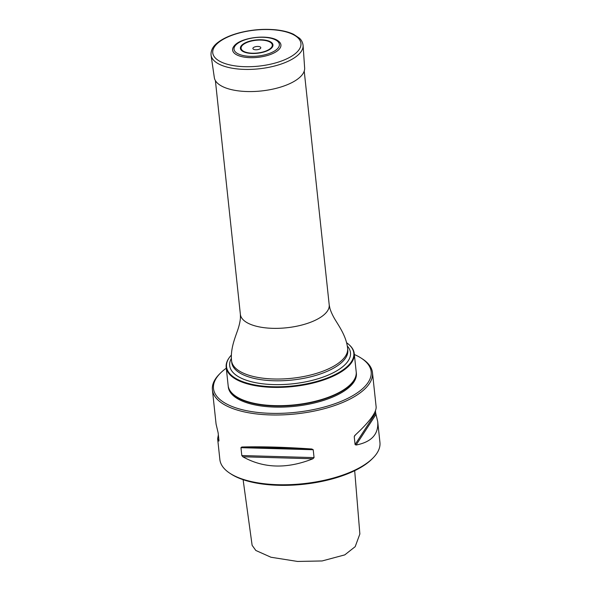 <?xml version="1.0" encoding="UTF-8"?>
<svg xmlns="http://www.w3.org/2000/svg" width="591" height="591" viewBox="0 0 591 591"><rect width="100%" height="100%" fill="white"/><g stroke="black" fill="none" stroke-linecap="round" stroke-linejoin="round"><path stroke-width="0.89" d="M348.993 344.634L349.399 344.996A64.397 26.292 173.9 0 1 354.245 353.558A64.397 26.292 173.9 0 1 307.667 384.268A64.397 26.292 173.9 0 1 234.221 378.225A64.397 26.292 173.9 0 1 226.19 367.24A64.397 26.292 173.9 0 1 229.123 357.851L229.441 357.407A64.005 26.137 -6.1 0 0 234.509 377.656A64.005 26.137 -6.1 0 0 317.928 381.106A64.005 26.137 -6.1 0 0 348.993 344.634A64.005 26.137 -6.1 0 0 346.592 342.736M226.19 367.24L228.141 385.509A64.397 26.292 -6.1 0 0 236.156 396.48A64.397 26.292 -6.1 0 0 236.171 396.487A64.397 26.292 -6.1 0 0 294.983 404.805A64.397 26.292 -6.1 0 0 350.685 384.239A64.397 26.292 -6.1 0 0 356.196 371.82L354.245 353.558M231.384 355.051A64.005 26.137 -6.1 0 0 229.441 357.407M350.522 384.409A63.991 26.13 173.9 0 1 350.36 384.571A63.991 26.13 173.9 0 1 294.998 405.012A63.991 26.13 173.9 0 1 236.555 396.746A63.991 26.13 173.9 0 1 236.54 396.738A63.991 26.13 173.9 0 1 236.348 396.605M228.163 385.694A64.397 26.292 -6.1 0 0 228.178 385.871A64.397 26.292 -6.1 0 0 236.208 396.857A64.397 26.292 -6.1 0 0 309.654 402.899A64.397 26.292 -6.1 0 0 356.24 372.19A64.397 26.292 -6.1 0 0 356.218 372.005M361.293 358.19L362.46 358.951A80.494 32.867 173.9 0 1 372.478 372.67A80.494 32.867 173.9 0 1 314.257 411.063A80.494 32.867 173.9 0 1 222.445 403.505A80.494 32.867 173.9 0 1 212.405 389.779A80.494 32.867 173.9 0 1 219.298 374.251L220.28 373.261A79.283 32.372 -6.1 0 0 223.376 402.072A79.283 32.372 -6.1 0 0 330.687 405.145A79.283 32.372 -6.1 0 0 361.293 358.19A79.283 32.372 -6.1 0 0 354.349 354.504M218.352 434.865L217.643 438.751L219.867 459.547A80.494 32.867 -6.1 0 0 229.877 473.265A80.494 32.867 -6.1 0 0 229.899 473.273A80.494 32.867 -6.1 0 0 303.412 483.674A80.494 32.867 -6.1 0 0 373.047 457.966A80.494 32.867 -6.1 0 0 379.939 442.445L377.715 421.649L375.654 412.939L355.073 444.55L356.07 445.03C371.473 442.046 378.691 434.252 377.715 421.649M375.44 410.871L375.654 412.939M355.073 444.55L354.231 436.683L355.028 435.264L354.585 435.744M372.478 372.67L376.149 406.977C376.371 412.57 369.331 421.996 355.028 435.264M314.057 457.604L313.215 449.736L311.834 449.012C284.663 447.121 261.325 446.456 241.8 447.01L240.958 447.675L241.8 455.543L242.849 456.777C263.667 468.419 287.012 469.084 312.883 458.779L314.057 457.604L241.8 455.543M217.643 438.751L218.81 441.108L218.973 440.664L218.131 432.797L216.077 424.087L212.405 389.779M243.108 479.678L252.121 545.308L255.822 550.465L270.951 557.239L297.569 561.45L322.102 560.955L344.775 554.883L355.191 546.668L359.86 533.998L354.689 470.687M373.047 457.966L372.064 458.956A79.283 32.372 173.9 0 1 303.456 484.28A79.283 32.372 173.9 0 1 231.044 474.026L229.877 473.265M228.178 385.871L228.296 386.972A64.397 26.292 -6.1 0 0 236.326 397.95A64.397 26.292 -6.1 0 0 309.773 403.993A64.397 26.292 -6.1 0 0 356.358 373.283L356.24 372.19M226.294 368.186A79.283 32.372 -6.1 0 0 220.28 373.261M268.536 55.148A24.297 9.921 -6.1 0 0 278.871 41.473C270.567 33.731 240.397 36.96 233.91 46.275A24.297 9.921 -6.1 0 0 241.254 56.507A24.297 9.921 -6.1 0 0 268.536 55.148M258.769 49.371A3.982 1.625 -6.1 0 0 258.88 46.534A3.982 1.625 -6.1 0 0 252.882 48.44A3.982 1.625 -6.1 0 0 258.769 49.371M211.061 55.222L214.326 77.628A45.418 18.543 -6.1 0 0 281.434 86.84A45.418 18.543 -6.1 0 0 304.638 67.972L303.094 45.389C302.444 40.653 299.8 38.578 299.386 38.156L293.535 34.278C288.74 32.017 282.771 30.525 275.62 29.801C263.571 28.693 251.456 29.698 239.281 32.823C230.49 35.165 223.479 38.282 218.264 42.183C213.085 45.965 210.684 50.309 211.061 55.222A46.283 18.897 -6.1 0 0 279.447 64.611A46.283 18.897 -6.1 0 0 303.094 45.389M215.39 80.583L240.374 314.375A44.672 18.24 -6.1 0 0 245.945 321.992A44.672 18.24 -6.1 0 0 296.896 326.18A44.672 18.24 -6.1 0 0 329.209 304.875L304.225 71.09M347.294 346.008A60.74 24.8 173.9 0 1 314.656 379.732A60.74 24.8 173.9 0 1 237.257 375.965A60.74 24.8 173.9 0 1 231.391 358.39M347.619 348.358A58.354 23.832 -6.1 0 1 305.407 376.186A58.354 23.832 -6.1 0 1 238.845 370.712A58.354 23.832 -6.1 0 1 231.569 360.754L231.753 362.527A58.354 23.832 -6.1 0 0 239.03 372.478A58.354 23.832 -6.1 0 0 305.599 377.959A58.354 23.832 -6.1 0 0 347.811 350.123L347.619 348.358C346.503 337.298 339.899 327.488 336.56 321.962C333.361 316.99 331.145 312.462 329.918 308.391L329.209 304.875M312.883 458.779L242.849 456.777M311.834 449.012L241.8 447.01M313.215 449.736L240.958 447.675M376.024 414.387L356.07 445.03M355.354 434.961L354.231 436.683M267.745 54.01A22.813 9.316 -6.1 0 0 268.366 37.75A22.813 9.316 -6.1 0 0 234.006 48.684A22.813 9.316 -6.1 0 0 267.745 54.01M264.28 51.594A15.684 6.405 -6.1 0 0 264.702 40.41A15.684 6.405 -6.1 0 0 241.084 47.93A15.684 6.405 -6.1 0 0 264.28 51.594M264.613 51.779A16.371 6.686 -6.1 0 0 265.056 40.107A16.371 6.686 -6.1 0 0 240.389 47.952A16.371 6.686 -6.1 0 0 264.613 51.779M278.309 62.107A44.34 18.107 -6.1 0 0 279.506 30.496A44.34 18.107 -6.1 0 0 212.716 51.757A44.34 18.107 -6.1 0 0 278.309 62.107M231.569 360.754C230.32 349.709 234.701 338.732 236.799 332.622C238.875 327.082 240.086 322.191 240.426 317.958L240.374 314.375M236.54 396.738L236.156 396.48"/></g></svg>
